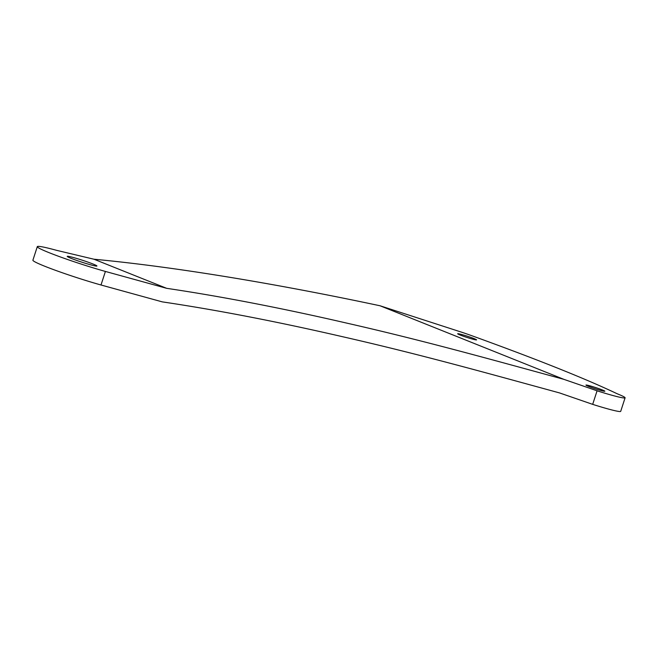 <?xml version="1.0" encoding="UTF-8"?>
<svg xmlns="http://www.w3.org/2000/svg" width="658" height="658" viewBox="0 0 658 658"><rect width="100%" height="100%" fill="white"/><g stroke="black" fill="none" stroke-linecap="round" stroke-linejoin="round"><path stroke-width="0.99" d="M601.807 390.72A9.936 0.642 18 0 0 604.842 391.222A9.936 0.642 18 0 0 599.274 388.796A9.936 0.642 18 0 0 588.984 385.588A9.936 0.642 18 0 0 585.941 385.078A9.936 0.642 18 0 0 591.509 387.504A9.936 0.642 18 0 0 601.807 390.72M597.077 390.803L592.677 404.357L559.44 392.892C487.997 373.39 419.664 354.234 343.196 336.855C277.421 321.68 217.115 310.017 162.271 301.874L101.003 284.996L105.403 271.441L166.671 288.327C221.516 296.47 281.821 308.125 347.597 323.308C424.065 340.688 492.406 359.844 563.848 379.337L597.077 390.803A31.239 2.007 18 0 0 625.1 397.802A31.239 2.007 18 0 0 617.22 393.78C585.357 378.63 537.109 359.35 472.493 335.958A34.076 2.188 -162 0 0 462.377 332.438L380.044 305.773L563.848 379.337M460.707 334.248A9.936 0.642 18 0 0 457.672 333.746A9.936 0.642 18 0 0 463.24 336.172A9.936 0.642 18 0 0 473.538 339.38A9.936 0.642 18 0 0 476.573 339.882A9.936 0.642 18 0 0 471.005 337.455A9.936 0.642 18 0 0 460.707 334.248M105.403 271.441A47.063 3.019 -162 0 1 59.755 256.727A47.063 3.019 -162 0 1 37.3 246.643L32.9 260.198A47.063 3.019 18 0 0 55.354 270.274A47.063 3.019 18 0 0 101.003 284.996M380.044 305.773C272.058 282.808 171.894 266.556 93.946 259.219L166.671 288.327M71.985 257.155A15.619 1.003 18 0 0 67.215 256.365A15.619 1.003 18 0 0 75.966 260.173A15.619 1.003 18 0 0 92.145 265.223A15.619 1.003 18 0 0 96.923 266.013A15.619 1.003 18 0 0 88.164 262.197A15.619 1.003 18 0 0 71.985 257.155M37.3 246.643A47.063 3.019 -162 0 1 56.465 250.303L93.946 259.219M592.677 404.357A31.239 2.007 18 0 0 620.7 411.357L625.1 397.802"/></g></svg>
